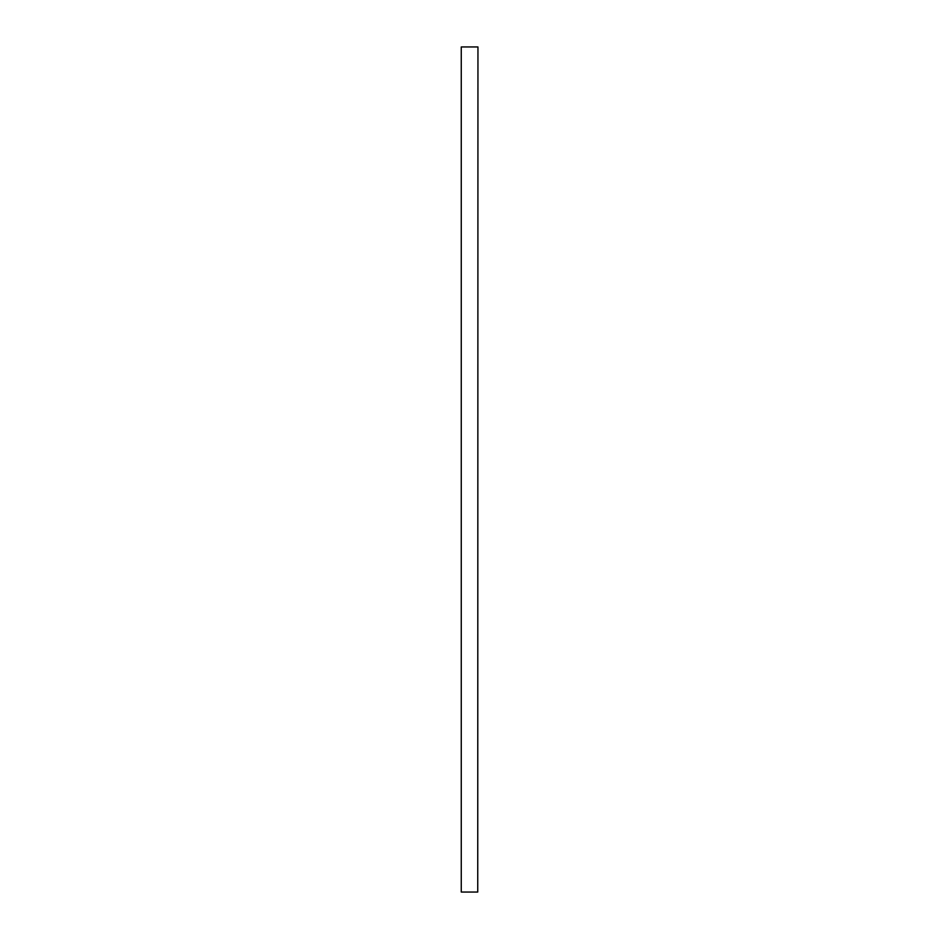 <?xml version="1.0" encoding="UTF-8"?>
<svg xmlns="http://www.w3.org/2000/svg" width="939" height="939" viewBox="0 0 939 939"><rect width="100%" height="100%" fill="white"/><g stroke="black" fill="none" stroke-linecap="round" stroke-linejoin="round"><path stroke-width="1.41" d="M477.74 46.95L461.26 46.95L461.26 892.05L477.74 892.05L477.951 46.95L477.74 892.05M461.26 892.05L461.26 46.95"/></g></svg>
